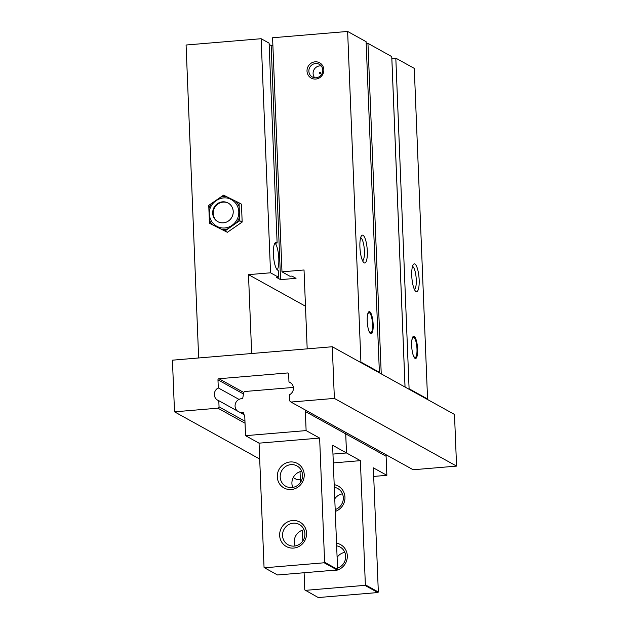 <?xml version="1.0" encoding="UTF-8"?>
<svg xmlns="http://www.w3.org/2000/svg" width="629" height="629" viewBox="0 0 629 629"><rect width="100%" height="100%" fill="white"/><g stroke="black" fill="none" stroke-linecap="round" stroke-linejoin="round"><path stroke-width="0.94" d="M224.985 230.969L209.473 223.287L227.376 232.29L224.985 230.969L236.575 222.823A16.59 15.811 -61 0 0 239.523 216.926L239.783 220.74L236.575 222.823M239.783 220.74L242.173 222.068L227.376 232.29M209.473 223.287L208.749 205.376L223.547 195.155L239.059 202.837L239.523 216.926M239.059 202.837L241.45 204.158L242.173 222.068M251.663 353.514L248.494 274.645L270.533 272.797L261.137 38.715L269.094 43.126L277.122 242.991A14.011 3.577 85.2 0 0 276.563 242.527A14.011 3.577 85.2 0 0 275.942 242.377A14.011 3.577 85.2 0 0 273.466 255.453A14.011 3.577 85.2 0 0 277.672 270.148A14.011 3.577 85.2 0 0 278.222 270.297L278.498 277.208L276.477 277.373L280.55 279.63L296.031 278.332L291.958 276.076L289.938 276.241L281.981 271.83L304.027 269.983L307.188 348.851M198.654 357.964L186.082 45.013L261.137 38.715M300.34 479.227L296.707 479.534L293.224 477.6M259.691 459.028L174.508 411.83L172.432 360.173L332.293 346.744L360.071 362.131L360.912 362.06L347.633 31.45L366.102 41.679L379.381 372.297L378.54 372.368L454.492 414.448L456.568 466.105L413.167 469.753L290.968 402.049L334.369 398.401L332.293 346.744M269.149 44.439L271.154 45.547L272.884 45.406M281.981 271.83L272.577 37.756L347.633 31.45M366.172 43.511L367.957 43.354L391.757 56.602M391.851 58.481L395.814 58.151L414.283 68.38L427.563 398.99L426.721 399.061M305.482 306.221L248.494 274.645M270.533 272.797L278.498 277.208M277.232 269.81A14.011 3.577 85.2 0 0 278.678 256.435A14.011 3.577 85.2 0 0 275.101 243.164L277.122 242.991M280.55 279.63L271.154 45.547M323.841 69.733A8.735 8.326 -61 0 0 315.082 61.831A8.735 8.326 -61 0 0 307.015 71.14A8.735 8.326 -61 0 0 315.774 79.05A8.735 8.326 -61 0 0 323.841 69.733M370.638 333.779A11.18 2.854 85.2 0 0 373.154 324.399A11.18 2.854 85.2 0 0 369.75 311.74A11.18 2.854 85.2 0 0 368.539 312.078A11.18 2.854 85.2 0 0 367.344 322.999A11.18 2.854 85.2 0 0 370.339 333.567A11.18 2.854 85.2 0 0 370.638 333.779M364.167 262.851A13.972 3.57 85.2 0 0 367.312 251.128A13.972 3.57 85.2 0 0 363.059 235.301A13.972 3.57 85.2 0 0 361.541 235.726A13.972 3.57 85.2 0 0 360.055 249.375A13.972 3.57 85.2 0 0 363.798 262.584A13.972 3.57 85.2 0 0 364.167 262.851M360.912 362.06L379.381 372.297M334.369 398.401L456.568 466.105M360.071 362.131L378.54 372.368M408.252 388.832L409.094 388.761L427.563 398.99M415.069 358.396A11.18 2.854 85.2 0 0 417.593 349.016A11.18 2.854 85.2 0 0 414.189 336.358A11.18 2.854 85.2 0 0 412.978 336.696A11.18 2.854 85.2 0 0 411.783 347.617A11.18 2.854 85.2 0 0 414.778 358.184A11.18 2.854 85.2 0 0 415.069 358.396M416.005 291.573A13.972 3.57 85.2 0 0 419.158 279.85A13.972 3.57 85.2 0 0 414.904 264.023A13.972 3.57 85.2 0 0 413.387 264.447A13.972 3.57 85.2 0 0 411.901 278.097A13.972 3.57 85.2 0 0 415.643 291.306A13.972 3.57 85.2 0 0 416.005 291.573M409.094 388.761L395.814 58.151M245.035 423.215L217.909 408.182L219.049 406.869L218.806 400.689A6.99 6.66 119 0 1 218.287 387.92L217.964 379.845A1.046 0.999 119 0 1 218.931 378.729L287.587 372.958A1.046 0.999 119 0 1 288.64 373.909L288.963 381.984A6.99 6.66 119 0 1 289.482 394.76L289.725 400.932L290.968 402.049M174.508 411.83L217.909 408.182M291.085 383.163L288.963 381.984M239.02 399.407L218.287 387.92M244.083 414.7L218.806 400.689M244.956 421.218L219.049 406.869M414.425 289.482A11.613 2.964 85.2 0 0 416.17 278.175A11.613 2.964 85.2 0 0 412.718 266.539A11.613 2.964 85.2 0 0 412.49 266.444M381.237 373.862L367.957 43.354M412.852 354.033A10.127 2.587 85.2 0 0 414.692 357.39A10.127 2.587 85.2 0 0 415.793 357.083A10.127 2.587 85.2 0 0 416.87 347.192A10.127 2.587 85.2 0 0 414.157 337.616L413.811 337.301A10.481 2.673 85.2 0 0 413.544 337.105A10.481 2.673 85.2 0 0 412.695 337.136M414.432 357.799A10.481 2.673 85.2 0 0 415.51 357.445L415.793 357.083M414.157 337.616A10.127 2.587 85.2 0 0 413.89 337.419A10.127 2.587 85.2 0 0 411.767 341.115M362.579 260.76A11.613 2.964 85.2 0 0 364.325 249.454A11.613 2.964 85.2 0 0 360.873 237.817A11.613 2.964 85.2 0 0 360.645 237.723M368.413 329.415A10.127 2.587 85.2 0 0 370.253 332.772A10.127 2.587 85.2 0 0 371.354 332.466A10.127 2.587 85.2 0 0 372.431 322.567A10.127 2.587 85.2 0 0 369.718 312.99L369.38 312.684A10.481 2.673 85.2 0 0 369.105 312.479A10.481 2.673 85.2 0 0 368.256 312.519M369.994 333.173A10.481 2.673 85.2 0 0 371.071 332.827L371.354 332.466M369.718 312.99A10.127 2.587 85.2 0 0 369.451 312.802A10.127 2.587 85.2 0 0 367.328 316.489M308.87 71.242A7.218 6.88 -61 0 0 319.422 76.62A7.218 6.88 -61 0 0 319.328 64.347A7.218 6.88 -61 0 0 308.87 71.242M321.215 65.919A7.218 6.88 -61 0 0 314.665 77.744M320.9 72.933A0.873 0.833 -61 0 0 319.618 72.28A0.873 0.833 -61 0 0 319.634 73.766A0.873 0.833 -61 0 0 320.9 72.933M211.737 203.175A16.59 15.811 -61 0 0 208.789 209.072M238.792 211.769A15.198 14.483 -61 0 0 231.519 199.708C221.974 193.842 208.372 202.766 209.355 214.041C209.724 219.466 212.201 223.547 216.793 226.291A15.198 14.483 -61 0 0 231.724 225.544A15.198 14.483 -61 0 0 238.792 211.769M239.099 206.524A16.59 15.811 -61 0 0 235.702 201.162M226.684 196.696A16.59 15.811 -61 0 0 220.339 197.231M209.205 219.474A16.59 15.811 -61 0 0 212.61 224.836M221.62 229.294A16.59 15.811 -61 0 0 227.973 228.767M212.688 213.192A10.654 10.15 -61 0 0 217.791 221.652A10.654 10.15 -61 0 0 228.256 221.125A10.654 10.15 -61 0 0 233.217 211.47A10.654 10.15 -61 0 0 228.115 203.01A10.654 10.15 -61 0 0 217.65 203.537A10.654 10.15 -61 0 0 212.688 213.192M228.39 203.167A10.654 10.15 -61 0 0 218.066 203.938A10.654 10.15 -61 0 0 213.239 213.498A10.654 10.15 -61 0 0 218.066 221.801M264.542 567.79L264.046 567.342L259.054 443.162L319.634 438.075L324.619 562.255L324.163 562.782L264.542 567.79L277.507 574.977L337.136 569.968L324.163 562.782M305.702 410.21L305.356 411.508L345.714 433.868L346.485 452.951L332.607 445.261L337.592 569.442L337.136 569.968M337.592 569.442L324.619 562.255M305.356 411.508L306.119 430.59L319.634 438.075M333.315 462.92L360.378 460.648L346.5 452.959L332.961 454.083L346.5 452.959L345.738 433.884L386.096 456.245L386.866 475.32L373.351 467.834L378.336 592.015L377.88 592.542L318.25 597.55L304.782 589.916L304.098 572.744M346.06 432.571L345.714 433.868M237.408 411.004A6.99 6.66 119 0 1 242.652 398.692L243.8 392.323L244.484 391.529L293.381 387.425M306.119 430.59L245.538 435.677L244.775 416.595L243.195 412.278A6.99 6.66 119 0 1 239.531 412.176M245.538 435.677L259.054 443.162M277.295 476.876A13.972 13.319 119 0 1 290.205 461.969A13.972 13.319 119 0 1 304.216 474.612A13.972 13.319 119 0 1 291.306 489.519A13.972 13.319 119 0 1 277.295 476.876M279.646 535.421A13.972 13.319 119 0 1 292.556 520.513A13.972 13.319 119 0 1 306.567 533.164A13.972 13.319 119 0 1 293.664 548.071A13.972 13.319 119 0 1 279.646 535.421M295.111 545.972A11.613 11.063 119 0 1 294.262 542.072A11.613 11.063 119 0 1 304.074 529.799M282.547 535.578A11.613 11.063 119 0 1 287.956 525.058A11.613 11.063 119 0 1 299.357 524.484A11.613 11.063 119 0 1 304.916 533.699A11.613 11.063 119 0 1 299.514 544.227A11.613 11.063 119 0 1 288.106 544.793A11.613 11.063 119 0 1 282.547 535.578M292.76 487.42A11.613 11.063 119 0 1 291.911 483.528A11.613 11.063 119 0 1 301.716 471.255M280.196 477.034A11.613 11.063 119 0 1 285.597 466.506A11.613 11.063 119 0 1 297.006 465.94A11.613 11.063 119 0 1 302.565 475.154A11.613 11.063 119 0 1 297.163 485.674A11.613 11.063 119 0 1 285.755 486.248A11.613 11.063 119 0 1 280.196 477.034M377.88 592.542L364.906 585.355L305.277 590.364M378.336 592.015L365.363 584.828L364.906 585.355M360.378 460.648L365.363 584.828M346.084 432.587L345.738 433.884M386.442 454.948L386.096 456.245M302.816 540.964L302.384 530.223M300.465 482.419L300.033 471.679M334.188 484.676A13.972 13.319 119 0 1 344.959 497.193A13.972 13.319 119 0 1 335.265 511.424M336.539 543.22A13.972 13.319 119 0 1 347.31 555.737A13.972 13.319 119 0 1 331.011 570.487M336.649 545.862A11.613 11.063 119 0 1 340.1 547.057A11.613 11.063 119 0 1 345.659 556.272A11.613 11.063 119 0 1 337.537 568.121M337.105 557.38A11.613 11.063 119 0 1 344.81 552.372M386.866 475.32L373.697 476.428M334.754 498.836A11.613 11.063 119 0 1 342.459 493.828M334.298 487.318A11.613 11.063 119 0 1 337.749 488.513A11.613 11.063 119 0 1 343.308 497.728A11.613 11.063 119 0 1 335.186 509.576M288.53 373.477L287.587 372.958M243.808 392.504L218.931 378.729M243.855 394.186L217.964 379.845M405.029 387.039L391.749 56.539M391.773 56.571L405.052 387.055"/></g></svg>
